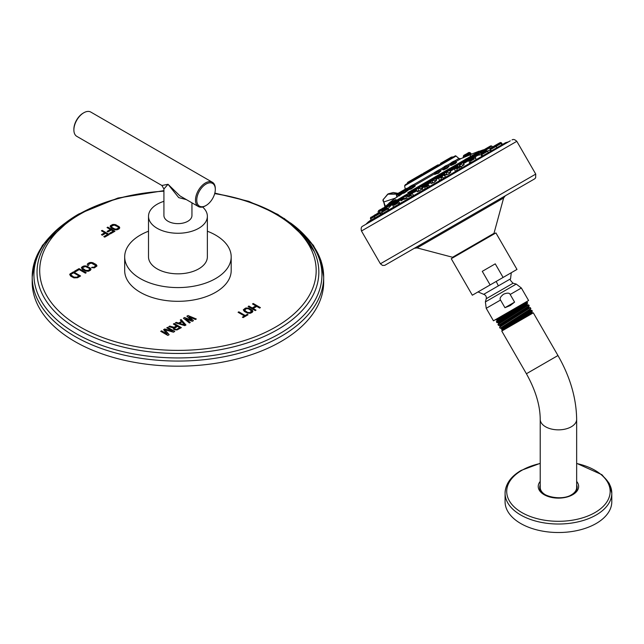 <?xml version="1.0" encoding="UTF-8"?>
<svg xmlns="http://www.w3.org/2000/svg" width="644" height="644" viewBox="0 0 644 644"><rect width="100%" height="100%" fill="white"/><g stroke="black" fill="none" stroke-linecap="round" stroke-linejoin="round"><path stroke-width="0.97" d="M248.745 308.927L251.699 311.076L249.558 312.662L247.417 312.324L244.462 310.167L246.612 308.581L248.745 308.927M251.257 311.857L249.558 312.791L248.149 312.726L245.139 311.132L244.462 310.167M251.619 311.471L251.257 311.986M251.699 311.076L251.619 311.599M252.859 311.487L251.796 309.917L247.771 308.041L245.034 308.396L243.311 309.893M252.166 312.388L252.867 311.454L252.432 310.303L248.632 308.114L245.823 307.985L243.295 309.796L244.366 311.454L247.529 313.129L250.339 313.266L252.166 312.388M88.011 265.553L88.767 265.119L88.88 264L91.376 263.09L95.771 265.626L94.193 267.067L91.496 267.574L94.314 267.872L96.938 266.012L95.859 264.354L91.834 262.47L89.902 262.535L87.97 263.477L87.278 264.402L88.011 265.553M90.265 270.391L90.957 269.466L90.506 268.323L86.707 266.133L83.921 265.988L81.418 267.783L82.504 269.433L85.668 271.116L88.453 271.253L90.265 270.391M86.191 272.742L79.051 268.62L74.471 271.269L75.38 271.792L79.204 269.586L85.427 273.185L86.191 272.742M77.53 277.741L80.589 275.978L73.448 271.857L69.705 274.545L70.784 276.204L73.947 277.878L77.53 277.741M186.881 316.212L191.493 320.205L184.578 317.54L183.427 318.2L189.408 322.982L190.278 322.491L185.673 318.836L192.29 321.324L193.433 320.664L189.127 316.84L195.454 319.496L196.315 319.005L188.032 315.544L186.881 316.212M184.812 325.639L185.963 324.978L181.125 319.529L180.264 320.028L181.511 321.412L178.638 323.071L176.239 322.354L175.377 322.853L184.812 325.639M176.553 325.856L174.105 327.265L169.766 326.089L168.76 326.669L173.55 327.941L173.453 329.044L174.371 329.744L177.044 329.953L181.358 327.635L174.226 323.513L173.365 324.013L176.553 325.985L174.105 327.394L169.766 326.218L168.913 326.709M167.19 334.059L161.572 330.823L160.71 331.314L167.851 335.435L169.139 334.687L164.92 329.76L173.453 332.199L174.749 331.451L167.617 327.329L166.748 327.828L172.367 331.072L164.735 328.995L163.592 329.656L167.19 334.188L161.572 330.944L160.823 331.378M252.504 303.952L255.845 305.876L252.239 307.961L248.898 306.037L248.125 306.48L255.257 310.601L256.03 310.15L253.148 308.484L256.755 306.407L259.637 308.074L260.409 307.623L253.277 303.501L252.504 303.952M243.142 317.589L248.045 314.763L247.28 314.328L245.219 315.52L238.844 311.833L238.071 312.284L244.446 315.963L242.386 317.154L243.142 317.589M119.027 228.886L119.72 227.96L119.269 226.817L115.477 224.627L112.684 224.482L110.172 226.286L111.251 227.944L114.415 229.618L117.208 229.755L119.027 228.886M107.033 227.573L110.374 229.497L107.049 231.413L107.967 231.945L111.283 230.021L113.255 231.164L109.424 233.378L110.333 233.901L114.938 231.244L107.806 227.131L107.033 227.573M101.414 230.818L104.755 232.742L101.43 234.666L102.34 235.189L105.664 233.273L107.637 234.408L103.805 236.622L104.714 237.145L109.311 234.497L102.179 230.375L101.414 230.818M124.686 256.843A53.251 30.743 180 0 0 157.563 285.244A53.251 30.743 180 0 0 215.595 278.578A53.251 30.743 0 0 0 231.188 256.843L231.188 270.569A53.251 30.743 180 0 1 215.595 292.312A53.251 30.743 180 0 1 157.563 298.977A53.251 30.743 180 0 1 124.686 270.569L124.686 256.843A53.251 30.743 180 0 1 140.287 235.1A53.251 30.743 0 0 1 148.506 231.22M49.958 236.67A145.737 84.139 0 0 0 32.2 276.928L32.2 282.032A145.737 84.139 180 0 0 122.167 359.771A145.737 84.139 180 0 0 280.993 341.529A145.737 84.139 0 0 0 323.674 282.032A145.737 84.139 0 0 0 323.61 279.48M32.2 282.032A145.737 84.139 180 0 1 32.264 279.48M87.487 263.927L87.294 264.499M87.97 263.477L87.487 264.056M89.114 262.816L87.97 263.605M89.902 262.535L89.114 262.945M90.715 262.414L89.902 262.663M91.834 262.47L90.715 262.543M92.696 262.672L91.834 262.599M93.581 263.042L92.696 262.8M95.859 264.354L93.581 263.171M96.487 264.869L95.859 264.483M96.922 266.044L96.842 265.489M92.261 267.131L91.625 267.622M92.849 267.324L92.261 267.26M93.533 267.276L92.849 267.445M94.193 267.067L93.533 267.405M95.336 266.407L94.193 267.196M95.698 266.028L95.336 266.536M95.771 265.626L95.698 266.157M81.627 267.316L81.434 267.88M82.11 266.858L81.627 267.437M83.132 266.27L82.11 266.986M83.921 265.988L83.132 266.399M84.734 265.867L83.921 266.117M85.845 265.924L84.734 265.996M86.707 266.133L85.845 266.053M87.592 266.495L86.707 266.262M89.87 267.807L87.592 266.624M90.506 268.323L89.87 267.936M90.941 269.498L90.86 268.951M88.333 270.577L86.28 270.713L83.269 269.12L82.585 268.29L83.02 267.381L85.386 266.544L89.105 268.25L89.709 269.482L88.333 270.577L89.79 269.087M88.333 270.448L85.539 270.311L82.585 268.162M86.079 272.806L79.051 268.749L74.583 271.333M69.914 274.078L69.721 274.642M70.397 273.62L69.914 274.207M73.448 271.857L70.397 273.748M80.476 276.043L73.448 271.985M76.62 277.347L74.559 277.475L71.548 275.89L70.872 275.052L71.307 274.151L73.601 272.823L78.914 275.89L76.62 277.347L78.914 275.89M76.62 277.218L73.827 277.073L70.872 274.924M191.493 320.205L184.578 317.669L183.524 318.281M188.032 315.544L186.969 316.284M196.187 319.078L188.032 315.673M189.127 316.84L193.353 320.712M185.673 318.836L190.181 322.539M176.239 322.354L175.522 322.894M178.638 323.071L176.239 322.483M181.511 321.412L178.638 323.199M181.125 319.529L180.344 320.116M185.883 325.019L181.125 319.657M184.78 324.962L179.386 323.465L181.978 321.847L184.78 324.962L179.386 323.336M174.226 323.513L173.478 324.077M181.254 327.699L174.226 323.642M173.55 327.941L173.3 328.529M179.74 327.691L177.011 329.398L175.232 329.374L174.452 328.295L177.462 326.379L179.74 327.691L176.424 329.43L175.232 329.245L174.452 328.295M164.735 328.995L163.657 329.744M172.367 331.072L164.735 329.124M167.617 327.329L166.86 327.893M174.637 331.515L167.617 327.458M164.92 329.76L169.066 334.735M255.845 305.876L252.239 308.09L248.898 306.166L248.238 306.544M253.277 303.501L252.617 304.016M260.297 307.687L253.277 303.63M253.148 308.484L255.918 310.215M244.446 315.963L242.498 317.218M238.844 311.833L238.183 312.348M245.219 315.52L238.844 311.962M247.28 314.328L245.219 315.649M247.932 314.827L247.28 314.457M110.382 225.811L110.253 226.833M110.865 225.36L110.382 226.543M111.887 224.764L111.887 225.497L110.865 226.092M112.684 224.482L112.684 225.215L111.887 225.497M113.497 224.37L113.497 225.086M113.36 225.118L112.684 225.215M114.616 224.426L114.616 225.118M115.477 224.627L115.268 225.311M116.363 224.989L116.363 225.722L115.477 225.36M118.641 226.302L118.641 227.034L116.363 225.722M119.269 226.817L119.269 227.549L118.641 227.034M119.623 227.316L119.623 228.048L119.269 227.549M118.552 227.582L117.095 228.95L115.035 229.087L112.016 227.501L111.42 226.269L114.149 225.038L117.876 226.744L118.552 227.582L118.472 228.709L116.532 229.86M114.624 229.667L111.541 227.807L111.34 226.664M118.118 228.362L118.118 229.095M117.095 228.95L117.095 229.683M116.427 229.159L116.427 229.876M115.743 229.208L115.743 229.844M115.035 229.087L115.035 229.763M114.294 228.813L114.294 229.546M112.016 227.501L112.016 228.234M111.541 227.074L111.541 227.807M118.472 227.976L118.472 228.709M110.374 229.497L110.374 230.23L107.685 231.784M107.806 227.131L107.669 227.936M114.302 231.615L107.806 227.863M113.255 231.164L113.255 231.896L110.06 233.74M104.755 232.742L104.755 233.474L102.066 235.028M102.179 230.375L102.05 231.18M108.683 234.859L102.179 231.107M107.637 234.408L107.637 235.141L104.441 236.992M231.188 256.843A53.251 30.743 0 0 0 207.368 231.22M207.368 216.271L207.368 256.843A29.431 16.994 180 0 1 198.746 268.854A29.431 16.994 180 0 1 166.675 272.541A29.431 16.994 180 0 1 148.506 256.843L148.506 216.271A29.431 16.994 0 0 0 166.675 231.969A29.431 16.994 0 0 0 198.746 228.29A29.431 16.994 180 0 0 207.368 216.271A29.431 16.994 180 0 0 202.602 207.006M148.506 216.271A29.431 16.994 0 0 1 157.128 204.261A29.431 16.994 180 0 1 163.922 201.331M191.952 202.836L191.952 215.539A14.015 8.09 180 0 1 187.847 221.262A14.015 8.09 180 0 1 172.576 223.017A14.015 8.09 180 0 1 163.922 215.539L163.922 188.982L161.91 185.488L168.028 184.281L163.922 188.982M186.374 199.616L178.726 197.628L168.028 184.281L179.958 195.905L198.392 206.547A14.015 8.09 120 0 0 205.396 205.855A14.015 8.09 120 0 0 205.718 205.661M215.305 189.425A13.113 7.575 120 0 0 206.032 184.071A13.113 7.575 120 0 0 196.758 200.139A13.113 7.575 120 0 0 206.032 205.492A13.113 7.575 120 0 0 215.305 189.425L215.305 188.692A14.015 8.09 120 0 0 212.407 182.276A14.015 8.09 120 0 0 201.604 186.036A14.015 8.09 120 0 0 195.486 200.139A14.015 8.09 120 0 0 198.392 206.547M161.91 185.488L76.789 136.343A14.015 8.09 -60 0 1 73.883 129.927A14.015 8.09 -60 0 1 83.792 112.764A14.015 8.09 -60 0 1 90.804 112.072L212.407 182.276M83.47 112.958A13.113 7.575 -60 0 0 83.165 113.135A13.113 7.575 -60 0 0 73.883 129.194L73.883 129.927M474.91 160.251L475.369 160.139M489.955 150.108L487.371 151.05M481.052 154.777L479.289 154.906M482.67 155.92L481.672 155.912L482.316 155.309M492.016 150.527L490.591 150.527M497.611 147.299L496.999 147.476M470.209 163.117L469.742 162.988L470.917 161.894M381.787 212.431L380.685 213.301M422.255 188.764L419.357 190.978L417.199 191.703L418.632 190.077M420.532 188.829L422.279 188.129M448.675 172.697L450.792 172.254L448.9 173.92L445.149 175.192L446.662 173.751M462.384 164.985L464.179 164.703L461.144 166.715M389.982 206.466L388.123 208.592M406.815 198.159L404.392 199.278L405.366 198.006M434.523 180.795L436.584 180.272L434.056 182.494L431.102 183.492L432.583 181.93M455.477 171.618L457.176 169.823M459.502 168.72L461.402 168.197M439.482 180.859L441.349 178.984M443.305 177.905L445.777 177.221M423.309 190.189L425.096 188.451M426.988 187.267L429.54 186.599L428.751 185.231L426.409 186.583M408.071 198.988L409.149 197.901M411.693 196.082L413.81 195.679M398.556 203.665L399.868 203.271L399.65 203.85M388.018 209.751L388.686 209.55L388.042 210.556M380.781 213.929L379.759 215.338M510.265 140.835L362.62 226.197L510.265 140.835M535.736 174.097L535.639 177.841L534.617 178.879L384.75 265.352L382.536 265.441L380.395 263.782L535.736 174.097L516.81 141.318L361.469 231.003C360.849 228.427 361.236 226.825 362.62 226.197M414.43 248.27L505.29 195.816L503.624 197.974L464.348 220.659L417.127 247.916L414.446 248.262M511.288 272.718L472.326 295.21L451.251 258.703L495.912 232.919L516.987 269.425L511.288 272.718L510.539 278.836L483.7 294.332C485.753 295.105 486.598 296.57 486.236 298.727L513.083 283.231C510.402 280.607 509.557 279.142 510.539 278.836M472.326 295.21L516.987 269.425M503.101 277.443L495.252 263.847L482.284 271.341L495.252 263.847M490.132 284.93L482.284 271.341M503.576 294.187C507.311 292.714 509.509 292.811 510.169 294.477L514.588 302.133L504.952 307.703L500.533 300.048C499.422 298.631 500.436 296.675 503.576 294.187M525.737 302.173L527.162 302.181L496.403 321.734L497.144 320.446L525.737 302.173L493.449 320.809L528.595 300.523L521.374 288.013L510.169 294.477M504.952 307.703L510.225 305.562L514.588 302.133M527.388 303.219L526.897 304.25L498.303 322.612L496.878 322.596L527.621 302.978L527.162 302.181M526.897 304.25L527.621 302.978M509.694 311.43L496.774 319.794L495.284 319.794M497.144 320.446L496.741 319.786M496.403 321.734L496.878 322.604M500.171 328.247L530.865 308.637L530.318 307.647L499.559 327.2L500.13 328.231L501.322 328.231L501.724 328.923L530.616 310.368L531.896 310.376L513.421 322.064C499.881 330.106 498.054 331.386 507.931 325.904M499.8 325.413L500.195 326.106L528.982 307.647L528.579 306.955L499.833 325.429L498.504 325.413L529.239 305.828L528.74 304.91L497.981 324.471L498.504 325.413M530.64 310.384L530.245 309.692L501.322 328.231M501.942 329.366L502.336 330.058L532.161 312.839L531.759 312.147L501.942 329.366L501.467 329.358L501.732 328.891M531.759 312.147L532.338 311.149L513.421 322.064M526.864 304.298L527.299 304.91L523.331 307.663L498.673 323.296L498.271 322.596M546.096 495.188A18.217 10.521 0 0 1 540.219 487.452L540.219 419.333C540.123 405.301 535.518 390.103 526.406 373.745L501.765 331.056L533.312 312.839L557.962 355.528L533.079 369.898M570.777 495.188A18.217 10.521 0 0 0 571.317 494.89A18.217 10.521 0 0 0 576.654 487.452L576.654 419.333C576.34 398.056 570.109 376.788 557.962 355.528L526.406 373.745M571.671 495.091A18.716 10.803 180 0 1 568.225 496.661M548.656 496.661A18.716 10.803 180 0 1 539.761 488.12A18.716 10.803 180 0 1 540.219 484.98M576.654 484.98A18.716 10.803 180 0 1 577.113 488.12A18.716 10.803 180 0 1 572.5 494.576M514.145 476.029A53.363 30.807 0 0 0 505.073 493.207L505.073 501.708A53.363 30.807 180 0 0 538.014 530.173A53.363 30.807 180 0 0 596.167 523.5A53.363 30.807 0 0 0 611.8 501.708L611.8 493.207A53.363 30.807 0 0 0 602.736 476.029M385.418 206.41L383.776 201.975L395.295 198.127M383.776 201.975A3.003 2.222 -158.3 0 1 383.116 199.664A3.003 2.222 -158.3 0 1 383.921 198.771L387.688 194.174L396.68 194.142M397.3 193.763L387.97 194.021M385.362 206.788L483.483 149.77L479.691 151.171L407.821 192.669M389.024 203.52L395.98 199.503M455.638 165.057L457.852 163.785M462.907 160.863L464.783 159.776M435.304 174.122L438.556 173.196L440.206 171.409M403.458 191.767L398.676 195.567L398.877 196.106L403.321 192.91M414.028 186.277L415.139 185.73L413.488 185.979C415.42 185.222 414.495 186.124 410.703 188.668L409.487 189.151L409.512 189.578L410.123 188.982L410.735 189.264C415.227 186.277 416.338 185.279 414.052 186.261M451.557 164.606C449.528 166.112 450.937 165.669 455.775 163.254L455.888 162.562L456.676 162.336L456.322 162.103L455.284 162.94C451.178 164.945 449.947 165.291 451.589 163.978L454.688 161.91M444.738 168.543C441.8 170.58 442.75 170.394 447.588 167.987L448.498 166.732M407.733 189.304L408.385 189.529L407.733 189.304C408.747 189.078 407.499 190.165 403.973 192.556L403.281 192.83L403.297 193.297L404.005 192.628L403.933 193.192C408.143 190.374 409.624 189.151 408.385 189.529L407.733 189.304L408.425 189.03L408.916 189.272L408.352 189.553M471.086 154.415L470.474 154.157L464.541 156.5L464.308 157.249L471.086 154.415L470.434 154.19M464.501 156.532L464.356 157.225L464.38 156.315L469.838 153.159M470.844 154.415L471.609 154.117L470.426 154.077M451.194 158.223C458.029 154.021 454.777 156.645 456.057 156.09L404.641 185.778L405.366 184.683L451.194 158.223L406.758 183.878M424.75 172.479L424.163 172.817L424.75 172.479M440.738 163.246L448.49 158.77L450.977 158.352M451.38 157.104L449.142 158.392L452.032 157.023M437.815 164.936L432.696 167.891M422.19 173.952L407.757 182.284M416.04 177.502L407.853 182.228L415.348 178.203C416.298 177.478 413.698 178.782 417.714 176.537L423.527 173.478M470.418 154.166L469.887 153.135L468.776 152.676L464.807 154.793M468.349 152.749L464.566 155.107M464.541 156.605L463.551 157.168M464.775 154.81L463.752 155.405L464.775 154.81M468.856 152.451L470.048 152.612L468.116 153.723M403.128 190.399L402.114 190.986L403.128 190.399M438.628 171.554L440.416 171.046L438.242 172.777L434.853 174.113L436.221 172.874M438.258 170.958L434.475 173.147L434.684 172.367L438.926 169.911L435.65 171.803M401.92 191.099L398.258 193.393L398.105 194.577L398.886 195.293M398.475 195.221L396.994 197.193M396.64 194.327L398.499 193.079L396.865 194.021M412.249 185.134L409.141 187.106L410.011 186.607L408.932 187.887L410.003 187.275L408.932 187.887L408.988 188.29L410.115 187.645L408.988 188.29L409.487 189.151L410.397 188.137M410.011 186.607L413.384 184.659L410.043 186.414M454.97 162.401L456.322 162.103L455.509 161L454.06 161.837M453.674 161.217L451.476 162.489M446.952 166.828L448.763 166.361L447.178 167.617C443.048 169.638 442.211 169.758 444.666 167.979M443.692 169.203L443.096 169.67L443.08 169.235L444.497 168.076M446.163 165.556L444.344 166.603M398.378 194.416L403.377 191.534L402.742 191.896L403.281 192.83L403.78 192.226M398.314 194.021L403.289 191.155L402.693 191.493L402.903 190.713L406.324 188.555M384.275 207.32L385.015 207.191M380.105 212.681L379.493 210.379L383.204 207.932M396.35 200.34L393.009 202.272M418.045 188.539L420.822 186.518L416.813 188.531M447.669 171.433L444.376 173.341L448.932 170.282L446.96 171.127C442.718 173.51 445.551 172.037 444.513 172.834L446.002 171.98M460.581 163.262L459.22 164.043M381.143 209.847L378.06 211.626L379.896 209.847L378.6 210.588M379.517 211.506L384.677 208.527L384.275 208.036L385.007 206.893L387.97 205.186M406.275 194.617L404.923 195.398M432.019 180.473L430.248 181.495L430.385 180.996L434.805 178.444C433.734 178.807 435.771 177.535 432.398 179.531L430.385 180.996L431.883 180.127M456.741 169.074L461.064 166.579L460.524 166.168L458.576 167.295L460.524 166.168L460.025 166.031L456.491 167.778M425.273 185.794L424.251 186.39M410.18 194.512L412.088 193.707L408.296 195.897M396.809 202.232L394.08 203.81M386.07 208.431L382.286 210.918M378.712 212.681L370.566 217.68M375.219 214.702L374.567 215.072M473.38 158.319L470.482 159.696M473.123 156.323L469.412 158.464L473.163 156.001M488.385 147.927L491.734 145.995L490.567 145.947L484.9 149.223M482.557 150.873L479.144 152.539M490.567 145.947L488.176 147.331M484.159 149.65L484.61 149.44M481.881 154.56L487.556 151.276L487.017 150.865L486.333 151.268L487.017 150.865L486.518 150.736L482.082 152.998M490.156 149.778L496.283 146.236L494.383 145.898L490.519 148.128M494.624 146.478L500.597 143.032L499.398 143L495.204 145.423M500.058 142.622L500.726 142.533M495.156 145.455L494.6 145.769L495.156 145.455M163.922 191.171A138.243 79.816 0 0 0 80.186 214.138A138.243 79.816 0 0 0 80.186 327.007A138.243 79.816 0 0 0 275.688 327.007A138.243 79.816 0 0 0 214.685 193.627M78.302 214.581A140.907 81.353 0 0 0 41.538 251.699A140.907 81.353 0 0 0 107.991 342.729A140.907 81.353 0 0 0 277.572 329.631A140.907 81.353 0 0 0 314.336 251.699A140.907 81.353 0 0 0 214.702 193.57M163.922 191.163A140.907 81.353 0 0 0 79.526 213.88M65.447 222.888A144.015 83.148 0 0 0 81.917 336.764A144.015 83.148 0 0 0 279.77 333.592A144.015 83.148 0 0 0 290.428 222.888M71.605 218.453L42.512 245.275L34.816 260.756L32.2 276.928A145.737 84.139 0 0 0 122.167 354.659A145.737 84.139 0 0 0 280.993 336.426A145.737 84.139 0 0 0 323.674 276.928A145.737 84.139 0 0 0 305.916 236.67M486.019 149.295L485.375 149.666M490.438 146.743L489.915 147.049M484.626 151.412L484.191 151.662M478.693 154.842L475.127 156.903M469.621 160.082L463.535 163.592M474.185 158.996L470.482 161.137M458.037 166.772L450.228 171.272M444.722 174.452L436.101 179.435M430.594 182.614L422.118 187.509M416.612 190.688L409.23 194.947M403.724 198.127L398.314 201.25M392.808 204.422L390.127 205.975M508.414 141.905L505.604 142.678L368.255 221.979L366.178 224.023M453.553 257.375L452.571 257.262L493.996 233.337L503.624 197.974M496.186 281.436A21.928 2.013 60 0 1 498.351 285.872M521.374 288.013L516.255 284.084L485.383 301.907L486.236 298.727M500.533 300.048L486.228 308.299L485.383 301.907M527.211 304.91L528.644 304.91M540.219 419.333A18.217 10.521 0 0 0 551.465 429.049A18.217 10.521 0 0 0 571.317 426.771A18.217 10.521 0 0 0 576.654 419.333M540.219 481.414A20.206 11.664 0 0 0 546.756 495.977A20.206 11.664 0 0 0 572.725 494.705A20.206 11.664 0 0 0 576.654 481.414M540.219 463.503A51.721 29.857 0 0 0 521.865 470.329A51.721 29.857 0 0 0 521.865 512.56A51.721 29.857 0 0 0 595.008 512.56A51.721 29.857 0 0 0 576.654 463.503M540.219 463.342L521.165 470.402C510.781 476.488 505.419 484.087 505.073 493.207A53.363 30.807 0 0 0 538.014 521.672A53.363 30.807 0 0 0 596.167 514.999A53.363 30.807 0 0 0 611.8 493.207L609.232 483.386L601.931 474.717L576.654 463.342M389.692 205.315L392.454 203.721M397.879 200.582L403.361 197.418M408.795 194.287L416.249 189.98M421.683 186.841L430.24 181.906M435.666 178.766L444.368 173.743M449.794 170.612L457.675 166.063M463.108 162.924L469.259 159.374M388.541 204.961L392.719 202.546M396.736 200.228L403.627 196.243M407.644 193.925L416.515 188.805M420.532 186.486L430.506 180.731M434.515 178.412L444.634 172.576M448.643 170.258L457.94 164.888M461.957 162.57L469.524 158.199M483.483 149.778L482.614 150.648M478.597 152.966L473.541 155.88M484.272 150.704L483.757 151.002M478.331 154.133L474.692 156.242M455.397 160.509L458.906 158.48L460.766 158.738L455.976 161.499M450.47 164.679L448.466 165.838M442.959 169.018L440.174 170.628M434.668 173.808L414.639 185.367M409.133 188.547L408.393 188.974M431.681 174.202L432.51 173.719M456.057 156.09L458.906 158.48L454.849 160.823M450.446 163.367L447.33 165.162M442.935 167.698L439.047 169.944M434.652 172.487L413.512 184.691M409.109 187.227L407.266 188.298M415.718 178.412L414.8 179.233M441.792 163.351L440.488 164.107M452.523 157.16L448.715 159.358M449.528 158.891L440.979 163.826M449.077 158.73L441.068 163.351M434.797 166.973L429.017 170.314L434.797 166.973M428.469 171.344L438.484 164.848M425.314 172.866L415.211 178.702L424.815 172.737L425.982 172.777M406.799 183.862L416.805 177.784M407.459 182.759L407.209 183.323M440.746 164.26L438.781 164.928M428.936 170.612L425.121 172.817M464.421 156.291L464.364 155.888M468.743 152.7L464.533 155.132L464.324 155.912L469.565 152.886M463.519 157.096L463.294 157.828M463.286 157.844L463.39 156.878M463.334 156.484L464.807 155.631M463.261 156.959L463.519 155.711M470.048 152.612L471.561 154.125M401.84 191.984L404.142 190.656M438.556 173.196L438.242 172.777M436.093 172.64L438.459 171.28M440.19 171.425L440.746 171.264L439.707 170.121L437.952 170.475M435.328 174.113L434.869 174.524L434.475 173.147L435.924 172.31M398.877 196.106L398.974 195.446M396.454 195.1L396.527 194.391L402.291 191.067M396.511 195.494L396.929 197.136M396.374 195.575L399.497 193.337M410.735 189.264L410.703 188.668M410.115 187.645L413.368 185.762M410.003 187.275L413.102 185.488M414.712 185.496L413.384 184.659L412.522 185.158M455.775 163.254L455.284 162.94M451.468 163.769L450.325 164.429L450.269 164.027L451.726 163.19M453.843 161.298L450.486 163.238L450.269 164.027L455.509 161L454.728 160.791L451.364 162.731M447.588 167.987L447.178 167.617M444.384 167.859L446.743 166.49M444.207 167.529L446.55 166.176M443.08 169.235L442.967 167.577L446.244 165.693M448.482 166.748L449.093 166.579L447.21 165.13L443.941 167.021M403.933 193.192L403.973 192.556M407.322 188.821L402.742 191.896L407.612 189.086M403.394 190.431L406.654 188.547M383.116 208.704L385.514 207.32M379.421 210.838L383.864 207.851M379.549 210.347L383.913 207.819L379.944 209.815M393.283 203.552L397.324 201.226M393.138 202.924L396.849 200.775M393.186 202.466L396.43 200.598M418.262 189.135L419.969 188.145M422.512 188.201L421.321 186.647L419.566 187.662M417.988 187.855C422.351 185.255 419.598 187.042 420.822 186.518L419.333 187.372M417.199 191.703L416.266 189.569L417.892 188.209M446.356 172.914L448.063 171.932M450.792 172.254L449.431 170.418L447.443 171.143M445.149 175.192L444.376 173.341L446.131 172.326M461.812 163.995L459.244 165.476M459.43 164.647L460.951 163.769M461.064 163.278L459.003 164.47M378.06 211.626L378.455 212.826M384.669 209.244L384.363 208.704L389.548 205.71M384.661 207.392L388.574 205.13M384.565 207.867L389.04 205.283M404.746 196.935L407.684 195.245M404.553 196.331L407.25 194.77M404.545 195.913L406.903 194.552M432.245 181.061L433.943 180.087M431.102 183.492L430.248 181.495L433.541 179.596M436.584 180.272L435.304 178.573L433.307 179.306M462.078 168.334L461.064 166.579L458.963 167.786M456.435 168.108L458.278 167.038M456.507 168.487L458.576 167.295M441.035 178.138L442.718 177.164M440.818 177.543L442.323 176.673M442.098 176.384L438.725 178.332L441.462 176.448C445.221 174.226 442.935 175.659 444.07 175.249L446.01 177.358M440.689 177.197L438.725 178.332L439.506 180.932M424.726 187.549L428.751 185.231L428.212 184.82L425.998 186.1M424.493 186.969L428.212 184.82L422.375 187.766L425.756 185.818M424.348 186.631L422.239 188.265L423.269 190.568M408.57 196.887L411.25 195.333M408.352 196.291L410.848 194.842M410.534 194.609L412.088 193.707L413.81 195.438M394.015 205.283L398.121 202.916M393.846 204.663L397.67 202.458M397.284 202.256L393.87 204.228M382.335 212.029L387.583 209.002M382.206 211.385L387.084 208.567M386.642 208.398L387.632 208.254L388.686 209.55M370.525 218.847L380.346 213.18M374.22 215.99L379.823 212.762M379.348 212.617L381.007 213.864M370.976 217.149L370.421 218.187L374.261 215.973M371.057 217.817L372.739 216.851M375.911 215.024L376.354 214.766M377.867 213.888L378.769 213.373M473.743 158.537L470.297 160.525M469.742 162.988L469.033 161.25L470.297 160.098M470.249 159.124L473.984 156.967M473.517 156.516L470.088 158.496M469.903 160.565L469.275 158.963L470.12 158.054M484.489 150.897L489.754 147.862M489.223 147.444L484.393 150.237M484.819 151.751L484.513 149.738L483.99 150.044M483.515 151.461L478.854 154.149M480.062 152.733L481.591 151.855M478.919 155.236L478.347 153.723L478.822 153.031M491.734 145.995L492.579 146.937M488.345 152.644L487.556 151.276L486.816 151.71M481.801 153.465L485.906 151.09M481.736 153.916L486.333 151.268M497.071 147.605L495.993 146.413L501.088 143.467M490.156 148.635L500.058 142.92M490.052 149.118L495.478 145.987M498.279 144.369L501.233 142.662L502.561 144.441M495.276 146.099L493.441 147.162M500.734 142.525L501.225 142.67M41.538 251.699C48.276 237.064 60.689 224.49 78.777 213.993L117.924 198.046L163.922 190.648M214.83 193.095L248.745 201.339L277.862 214.436L300.241 231.566L314.336 251.699M284.27 218.453L313.362 245.275L321.058 260.756L323.674 276.928L323.674 282.032M206.032 205.492L205.396 205.855M83.165 113.135L83.792 112.764M476.657 160.147L475.006 157.804L472.938 158.279M361.469 231.003L380.395 263.782M516.81 141.318C514.878 139.49 513.3 139.024 512.077 139.917M493.61 234.247L493.996 233.337M478.025 291.917L483.7 294.332M516.255 284.084L513.083 283.231M493.449 320.809L486.228 308.299M530.865 308.637L530.245 309.716M529.239 305.82L528.571 306.987M526.897 304.218L527.299 304.91M527.267 304.902L528.708 304.902M498.681 323.256L497.981 324.463M528.949 307.631L530.286 307.639M500.203 326.073L499.559 327.2M532.338 311.149L531.896 310.376M501.765 331.056L502.336 330.058M532.161 312.839L533.312 312.839M539.761 488.12C539.358 496.138 561.512 501.483 571.944 494.568C575.156 492.612 576.879 490.462 577.113 488.12M452.571 257.262L417.127 247.916M388.26 193.844L383.116 199.664L384.983 206.909M385.176 207.094L385.579 207.465M502.553 144.425L505.379 143.169M505.604 142.678L371.21 220.071M401.011 200.864L404.142 198.851M414.567 192.129L416.66 190.777M424.187 185.931L432.14 180.803M433.702 179.797L436.294 178.13M437.791 177.164L445.97 171.892M446.807 171.352L466.288 158.786M470.313 156.194L470.595 153.248M371.097 219.878L368.255 221.979M370.421 218.187L371.298 220.224L368.795 222.027M398.056 193.337L393.259 192.508L388.308 193.82M385.506 208.64L385.74 207.593M385.458 206.37L388.565 203.786M483.894 149.907L484.401 150.632M398.66 195.543L388.871 203.254M479.08 151.171L470.555 154.528M460.766 158.738L464.477 157.096M404.641 185.778L405.285 189.441M452.152 156.951L453.32 156.999M448.498 158.762L449.134 158.4M448.49 158.77L440.746 163.238L439.796 164.808M438.983 164.977L439.651 164.888M428.88 170.813L429.017 170.314M430.176 169.34L429.427 169.775M423.39 173.26L424.146 172.825M424.34 172.737L434.483 166.852M403.289 191.155L402.323 190.922L398.684 192.967M451.589 164.59L450.534 165.291L450.542 164.808M408.425 189.03L406.928 188.249L403.563 190.149M392.945 204.663L392.599 202.812L396.366 200.332L397.525 200.389L398.58 201.701M418.978 187.283L420.154 186.607M446.228 171.554L444.924 172.302M446.968 171.119L448.264 170.37M464.179 164.703L462.746 162.731L460.685 163.206L461.571 162.691M458.383 167.368L457.779 166.321L457.981 164.84L460.685 163.206M459.124 164.099L458.238 164.614M390.336 206.346L388.831 204.985L385.007 206.893M409.552 195.51L408.972 194.504L407.563 193.941L403.925 195.969M404.392 199.278L403.377 197.008L404.698 195.526M406.485 194.496L407.266 194.045M431.786 179.885L430.796 180.457M432.526 179.459L434.137 178.533M455.356 171.521L454.688 169.114L457.964 166.925M407.749 199.777L406.614 197.289L408.393 195.543M393.999 207.932L392.768 205.283L394.08 203.802L397.903 201.677L399.28 202.248L399.868 203.271M382.536 213.736L381.659 211.699L382.592 210.435M374.913 218.139L374.035 216.102L374.711 214.991M475.836 158.134L474.33 156.041L472.624 156.307M470.353 157.619L469.822 157.925M490.189 148.337L489.335 147.379L488.096 147.379M484.24 151.751L483.403 150.809L481.97 150.913M481.672 155.912L481.132 154.987L481.342 153.497L485.359 151.107M490.342 150.768L490.028 148.514L494.383 145.898M501.926 144.803L500.597 143.032M494.761 145.979L499.398 143"/></g></svg>
